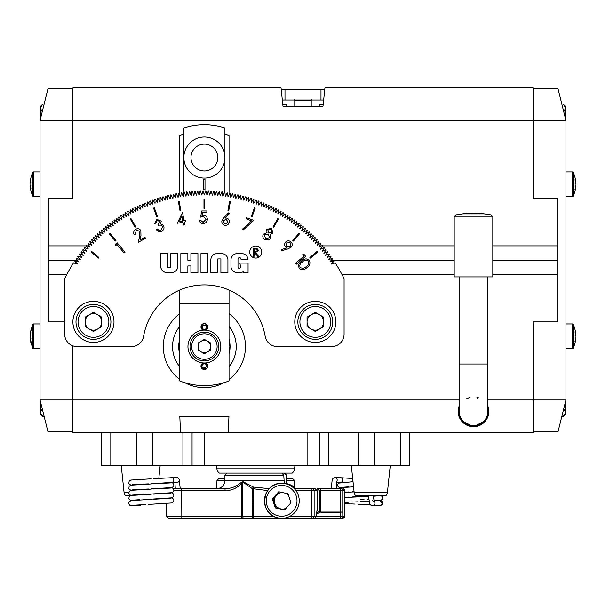 <?xml version="1.0" encoding="UTF-8"?>
<svg xmlns="http://www.w3.org/2000/svg" width="606" height="606" viewBox="0 0 606 606"><rect width="100%" height="100%" fill="white"/><g stroke="black" fill="none" stroke-linecap="round" stroke-linejoin="round"><path stroke-width="0.91" d="M180.512 432.835L179.823 416.398L228.954 416.398L228.265 432.835L72.909 432.835L72.909 345.844L72.909 399.968L459.128 399.968M487.891 405.732L488.921 411.262L485.838 420.511L473.513 426.669L461.189 420.511L458.106 411.262A15.408 15.408 0 0 0 473.513 426.669A15.408 15.408 0 0 0 488.754 409.005M487.891 413.701C486.679 417.875 485.308 420.511 483.785 421.625C485.285 420.549 486.656 417.913 487.891 413.701L488.095 411.262A14.589 14.589 0 0 1 473.513 425.851A14.589 14.589 0 0 1 459.128 408.823M487.891 408.823A14.589 14.589 0 0 1 488.095 411.262L487.891 408.823M492.822 274.647L557.74 274.647L557.74 321.9L533.091 321.9L533.091 432.835L374.659 432.835L400.695 432.835L400.695 465.703L409.83 465.703L409.83 432.835M101.672 432.835L101.672 465.703L328.573 465.703L328.573 432.835L358.707 432.835L228.265 432.835M492.822 245.892L557.74 245.892L557.74 198.639L557.74 321.9L533.091 321.9L533.091 399.968L487.891 399.968M458.106 411.262L459.128 405.732M557.74 260.269L492.822 260.269L557.74 260.269M454.205 260.269L331.262 260.269L454.205 260.269M77.523 260.269L48.26 260.269L77.523 260.269M454.205 274.647L342.057 274.647M66.728 274.647L48.26 274.647L48.26 321.9L64.691 321.9L48.26 321.9L48.26 198.639L48.26 245.892L86.12 245.892A155.31 155.31 0 0 1 86.461 245.483L89.9 247.165A151.614 151.614 0 0 1 90.036 247.013L87.893 243.839A155.31 155.31 0 0 1 88.249 243.445L91.65 245.18A151.614 151.614 0 0 1 91.786 245.029L89.703 241.824A155.31 155.31 0 0 1 90.067 241.43L93.438 243.226A151.614 151.614 0 0 1 93.574 243.082L91.551 239.84A155.31 155.31 0 0 1 91.915 239.453L95.263 241.309A151.614 151.614 0 0 1 95.4 241.165L93.43 237.885A155.31 155.31 0 0 1 93.801 237.507L97.111 239.415A151.614 151.614 0 0 1 97.255 239.279L95.347 235.961A155.31 155.31 0 0 1 95.725 235.59L98.998 237.56A151.614 151.614 0 0 1 99.142 237.423L97.293 234.075A155.31 155.31 0 0 1 97.672 233.711L100.914 235.742A151.614 151.614 0 0 1 101.066 235.605L99.27 232.227A155.31 155.31 0 0 1 99.657 231.863L102.868 233.946A151.614 151.614 0 0 1 103.02 233.818L101.278 230.409A155.31 155.31 0 0 1 101.679 230.053L104.846 232.196A151.614 151.614 0 0 1 104.997 232.06L103.323 228.629A155.31 155.31 0 0 1 103.724 228.28L106.861 230.477A151.614 151.614 0 0 1 107.012 230.348L105.399 226.879A155.31 155.31 0 0 1 105.808 226.546L108.898 228.788A151.614 151.614 0 0 1 109.057 228.667L107.497 225.174A155.31 155.31 0 0 1 107.913 224.841L110.966 227.144A151.614 151.614 0 0 1 111.125 227.015L109.633 223.5A155.31 155.31 0 0 1 110.057 223.175L113.064 225.53A151.614 151.614 0 0 1 113.231 225.409L111.792 221.864A155.31 155.31 0 0 1 112.224 221.546L115.193 223.955A151.614 151.614 0 0 1 115.36 223.834L113.989 220.266A155.31 155.31 0 0 1 114.42 219.955L117.344 222.417A151.614 151.614 0 0 1 117.511 222.304L116.2 218.705A155.31 155.31 0 0 1 116.64 218.41L119.526 220.917A151.614 151.614 0 0 1 119.693 220.804L118.45 217.19A155.31 155.31 0 0 1 118.89 216.895L121.73 219.455A151.614 151.614 0 0 1 121.897 219.342L120.715 215.706A155.31 155.31 0 0 1 121.17 215.425L123.965 218.031A151.614 151.614 0 0 1 124.132 217.925L123.018 214.266A155.31 155.31 0 0 1 123.465 213.994L126.222 216.645A151.614 151.614 0 0 1 126.389 216.547L125.336 212.865A155.31 155.31 0 0 1 125.79 212.6L128.495 215.304A151.614 151.614 0 0 1 128.669 215.206L127.684 211.509A155.31 155.31 0 0 1 128.146 211.244L130.798 214.001A151.614 151.614 0 0 1 130.972 213.903L130.048 210.191A155.31 155.31 0 0 1 130.517 209.934L133.123 212.736A151.614 151.614 0 0 1 133.305 212.638L132.441 208.911A155.31 155.31 0 0 1 132.911 208.669L135.471 211.509A151.614 151.614 0 0 1 135.646 211.418L134.858 207.676A155.31 155.31 0 0 1 135.327 207.441L137.835 210.327A151.614 151.614 0 0 1 138.016 210.244L137.289 206.487A155.31 155.31 0 0 1 137.767 206.26L140.228 209.191A151.614 151.614 0 0 1 140.41 209.1L139.744 205.336A155.31 155.31 0 0 1 140.228 205.116L142.63 208.085A151.614 151.614 0 0 1 142.819 208.01L142.221 204.23A155.31 155.31 0 0 1 142.705 204.017L145.061 207.032A151.614 151.614 0 0 1 145.243 206.957L144.713 203.169A155.31 155.31 0 0 1 145.198 202.965L147.5 206.017A151.614 151.614 0 0 1 147.69 205.942L147.22 202.146A155.31 155.31 0 0 1 147.712 201.95L149.962 205.048A151.614 151.614 0 0 1 150.152 204.972L149.75 201.169A155.31 155.31 0 0 1 150.25 200.987L152.439 204.116A151.614 151.614 0 0 1 152.629 204.048L152.295 200.238A155.31 155.31 0 0 1 152.795 200.063L154.939 203.23A151.614 151.614 0 0 1 155.128 203.169L154.856 199.351A155.31 155.31 0 0 1 155.363 199.185L157.446 202.389A151.614 151.614 0 0 1 157.636 202.328L157.431 198.51A155.31 155.31 0 0 1 157.939 198.351L159.969 201.593A151.614 151.614 0 0 1 160.158 201.533L160.022 197.715A155.31 155.31 0 0 1 160.537 197.564L162.506 200.844A151.614 151.614 0 0 1 162.696 200.783L162.628 196.965A155.31 155.31 0 0 1 163.143 196.821L165.052 200.131A151.614 151.614 0 0 1 165.249 200.078L165.249 196.253A155.31 155.31 0 0 1 165.764 196.124L167.612 199.465A151.614 151.614 0 0 1 167.809 199.419L167.877 195.594A155.31 155.31 0 0 1 168.392 195.473L170.188 198.851A151.614 151.614 0 0 1 170.384 198.806L170.513 194.98A155.31 155.31 0 0 1 171.036 194.867L172.771 198.276A151.614 151.614 0 0 1 172.968 198.23L173.164 194.412A155.31 155.31 0 0 1 173.687 194.306L175.361 197.745A151.614 151.614 0 0 1 175.558 197.707L175.823 193.89A155.31 155.31 0 0 1 176.346 193.791L177.967 197.261A151.614 151.614 0 0 1 178.164 197.223L178.497 193.42A155.31 155.31 0 0 1 179.02 193.329L180.573 196.821A151.614 151.614 0 0 1 180.77 196.791L181.171 192.988A155.31 155.31 0 0 1 181.694 192.913L183.194 196.427A151.614 151.614 0 0 1 183.391 196.405L183.853 192.61A155.31 155.31 0 0 1 184.383 192.534M455.863 214.941A91.786 91.786 0 0 1 491.163 214.941L455.863 214.941L454.205 216.956L454.205 276.912L492.822 276.912L492.822 216.956L454.205 216.956M282.767 104.065L286.562 104.74L282.835 104.74M323.165 104.74L319.438 104.74L319.438 106.194M179.74 366.706A31.845 31.845 0 0 1 179.74 326.399M229.045 326.399A31.845 31.845 0 0 1 229.045 366.706M229.045 379.424A41.087 41.087 0 0 0 229.045 313.681M179.74 313.681A41.087 41.087 0 0 0 163.302 346.556L163.771 352.715M210.108 387.242L210.555 387.173M179.459 352.715L178.709 346.556L179.459 340.39L178.709 346.556L179.459 352.715M229.045 339.36A25.679 25.679 0 0 1 230.068 346.556L229.318 340.39L230.068 346.556L229.318 352.715L230.068 346.556A25.679 25.679 0 0 1 229.045 353.745M245.475 346.556L245.013 340.39M179.74 353.745A25.679 25.679 0 0 1 179.74 339.36M163.696 340.86L163.771 340.39M163.302 346.556A41.087 41.087 0 0 0 179.74 379.424M184.906 382.727A41.087 41.087 0 0 0 223.879 382.727M249.717 252.051A6.03 6.03 0 0 0 255.747 258.08A6.03 6.03 0 0 0 261.777 252.051A6.03 6.03 0 0 0 255.747 246.021A6.03 6.03 0 0 0 249.717 252.051M241.029 259.201A1.53 1.53 0 0 1 241.029 259.307L248.021 259.307A6.325 6.325 0 0 0 241.726 253.611L237.294 253.611A6.325 6.325 0 0 0 230.962 259.944L230.962 266.269A6.325 6.325 0 0 0 237.294 272.594L239.825 272.594A6.325 6.325 0 0 0 243.642 271.435L243.642 272.594L248.074 272.594L248.074 263.102L239.908 263.102L240.605 267.034A1.318 1.318 0 0 1 237.991 267.284L237.991 258.929A1.53 1.53 0 0 1 241.029 259.201M170.794 267.284L167.756 267.284L167.756 253.611L160.734 253.611L160.734 266.269A6.325 6.325 0 0 0 167.059 272.594L171.49 272.594A6.325 6.325 0 0 0 177.816 266.269L177.816 253.611L170.794 253.611L170.794 267.284M217.872 258.929L220.902 258.929L220.902 272.594L227.932 272.594L227.932 259.944A6.325 6.325 0 0 0 221.599 253.611L217.175 253.611A6.325 6.325 0 0 0 210.843 259.944L210.843 272.594L217.872 272.594L217.872 258.929M180.853 253.611L180.853 272.594L187.875 272.594L187.875 265.951L190.913 265.951L190.913 272.594L197.935 272.594L197.935 253.611L190.913 253.611L190.913 260.254L187.875 260.254L187.875 253.611L180.853 253.611M200.972 253.611L200.972 272.594L207.805 272.594L207.805 253.611L200.972 253.611M309.878 257.497L310.408 258.126L317.65 252.051L317.12 251.422L309.878 257.497M292.812 240.537L293.448 241.059L299.515 233.825L298.887 233.295L292.812 240.537M273.064 226.788L273.776 227.197L278.495 219.016L277.783 218.607L273.064 226.788M251.225 216.683L251.99 216.963L255.224 208.085L254.452 207.805L251.225 216.683M227.962 210.524L228.765 210.668L230.409 201.359L229.598 201.222L227.962 210.524M98.369 258.126L98.899 257.497L91.657 251.422L91.135 252.051L98.369 258.126M115.337 241.059L115.966 240.537L109.891 233.295L109.262 233.825L115.337 241.059M135.009 227.197L135.721 226.788L130.994 218.607L130.282 219.016L135.009 227.197M156.787 216.963L157.56 216.683L154.325 207.805L153.553 208.085L156.787 216.963M180.012 210.668L180.823 210.524L179.179 201.222L178.369 201.359L180.012 210.668M203.98 199.048L203.98 208.502L204.798 208.502L204.798 199.048L203.98 199.048M303.954 256.194L302.72 254.709L304.114 254.505L305.666 256.353L296.243 264.261L295.455 263.322L303.954 256.194M271.541 228.401L272.973 232.992L270.14 234.378L270.541 238.332L268.481 240.044L264.996 239.575C262.89 238.279 262.315 236.507 263.269 234.249L267.011 232.568L266.769 229.363L271.541 228.401M221.864 220.985L223.849 217.721L228.462 212.918L229.341 213.736L225.22 218.084L226.485 218.084C228.583 218.69 229.515 220.084 229.28 222.273C228.674 224.515 227.205 225.53 224.864 225.311C222.667 224.712 221.667 223.273 221.864 220.985M160.045 221.561L157.272 220.486L155.75 223.114L154.575 223.538L156.863 219.364L161.241 221.129L160.62 224.015L162.332 224.5L163.825 226.273C164.408 228.682 163.559 230.394 161.272 231.401C159.105 232.053 157.439 231.386 156.28 229.409L157.409 229L158.84 230.31L160.878 230.28L162.726 226.773C161.749 225.144 160.325 224.72 158.461 225.5L158.075 224.447L160.045 221.561M116.973 244.513L115.496 245.756L115.284 244.362L117.14 242.809L125.041 252.225L124.109 253.013L116.973 244.513M86.12 245.892L88.309 249.021A151.614 151.614 0 0 0 88.181 249.172L84.719 247.559A155.31 155.31 0 0 0 84.378 247.968L86.628 251.066A151.614 151.614 0 0 0 86.499 251.217L83.007 249.664A155.31 155.31 0 0 0 82.681 250.081L84.976 253.134A151.614 151.614 0 0 0 84.855 253.293L81.333 251.793A155.31 155.31 0 0 0 81.015 252.217L83.37 255.232A151.614 151.614 0 0 0 83.249 255.391L79.704 253.959A155.31 155.31 0 0 0 79.386 254.384L81.795 257.353A151.614 151.614 0 0 0 81.674 257.52L78.106 256.149A155.31 155.31 0 0 0 77.795 256.58L80.257 259.512A151.614 151.614 0 0 0 80.136 259.671L76.545 258.368A155.31 155.31 0 0 0 76.242 258.8L78.757 261.686A151.614 151.614 0 0 0 78.644 261.853L75.023 260.61A155.31 155.31 0 0 0 74.735 261.05L77.295 263.898A151.614 151.614 0 0 0 77.182 264.065L73.546 262.883A155.31 155.31 0 0 0 64.691 278.684L64.691 334.224A12.325 12.325 0 0 0 77.023 346.556L131.464 346.556A12.325 12.325 0 0 0 143.622 336.277A61.63 61.63 0 0 1 265.163 336.277A12.325 12.325 0 0 0 277.313 346.556L331.762 346.556A12.325 12.325 0 0 0 344.087 334.224L344.087 278.684A155.31 155.31 0 0 0 335.232 262.883L331.596 264.065A151.614 151.614 0 0 0 331.49 263.898L334.05 261.05A155.31 155.31 0 0 0 333.755 260.61L330.141 261.853A151.614 151.614 0 0 0 330.028 261.686L332.535 258.8A155.31 155.31 0 0 0 332.232 258.368L328.641 259.671A151.614 151.614 0 0 0 328.528 259.512L330.982 256.58A155.31 155.31 0 0 0 330.679 256.149L327.104 257.52A151.614 151.614 0 0 0 326.99 257.353L329.399 254.384A155.31 155.31 0 0 0 329.081 253.959L325.536 255.391A151.614 151.614 0 0 0 325.414 255.232L327.77 252.217A155.31 155.31 0 0 0 327.445 251.793L323.922 253.293A151.614 151.614 0 0 0 323.801 253.134L326.104 250.081A155.31 155.31 0 0 0 325.77 249.664L322.278 251.217A151.614 151.614 0 0 0 322.15 251.066L324.399 247.968A155.31 155.31 0 0 0 324.066 247.559L320.597 249.172A151.614 151.614 0 0 0 320.468 249.021L322.665 245.892A155.31 155.31 0 0 0 322.316 245.483L318.877 247.165A151.614 151.614 0 0 0 318.748 247.013L320.885 243.839A155.31 155.31 0 0 0 320.536 243.445L317.127 245.18A151.614 151.614 0 0 0 316.991 245.029L319.074 241.824A155.31 155.31 0 0 0 318.718 241.43L315.34 243.226A151.614 151.614 0 0 0 315.203 243.082L317.233 239.84A155.31 155.31 0 0 0 316.862 239.453L313.522 241.309A151.614 151.614 0 0 0 313.378 241.165L315.355 237.885A155.31 155.31 0 0 0 314.976 237.507L311.666 239.415A151.614 151.614 0 0 0 311.522 239.279L313.438 235.961A155.31 155.31 0 0 0 313.06 235.59L309.78 237.56A151.614 151.614 0 0 0 309.636 237.423L311.492 234.075A155.31 155.31 0 0 0 311.105 233.711L307.863 235.742A151.614 151.614 0 0 0 307.719 235.605L309.514 232.227A155.31 155.31 0 0 0 309.121 231.863L305.916 233.946A151.614 151.614 0 0 0 305.765 233.818L307.5 230.409A155.31 155.31 0 0 0 307.106 230.053L303.932 232.196A151.614 151.614 0 0 0 303.78 232.06L305.454 228.629A155.31 155.31 0 0 0 305.053 228.28L301.924 230.477A151.614 151.614 0 0 0 301.765 230.348L303.386 226.879A155.31 155.31 0 0 0 302.977 226.546L299.879 228.788A151.614 151.614 0 0 0 299.728 228.667L301.28 225.174A155.31 155.31 0 0 0 300.864 224.841L297.811 227.144A151.614 151.614 0 0 0 297.652 227.015L299.144 223.5A155.31 155.31 0 0 0 298.728 223.175L295.713 225.53A151.614 151.614 0 0 0 295.554 225.409L296.985 221.864A155.31 155.31 0 0 0 296.561 221.546L293.584 223.955A151.614 151.614 0 0 0 293.425 223.834L294.796 220.266A155.31 155.31 0 0 0 294.365 219.955L291.433 222.417A151.614 151.614 0 0 0 291.266 222.304L292.577 218.705A155.31 155.31 0 0 0 292.137 218.41L289.251 220.917A151.614 151.614 0 0 0 289.085 220.804L290.335 217.19A155.31 155.31 0 0 0 289.888 216.895L287.047 219.455A151.614 151.614 0 0 0 286.88 219.342L288.062 215.706A155.31 155.31 0 0 0 287.615 215.425L284.82 218.031A151.614 151.614 0 0 0 284.646 217.925L285.767 214.266A155.31 155.31 0 0 0 285.312 213.994L282.563 216.645A151.614 151.614 0 0 0 282.388 216.547L283.441 212.865A155.31 155.31 0 0 0 282.987 212.6L280.283 215.304A151.614 151.614 0 0 0 280.108 215.206L281.101 211.509A155.31 155.31 0 0 0 280.639 211.244L277.98 214.001A151.614 151.614 0 0 0 277.806 213.903L278.73 210.191A155.31 155.31 0 0 0 278.268 209.934L275.654 212.736A151.614 151.614 0 0 0 275.48 212.638L276.344 208.911A155.31 155.31 0 0 0 275.866 208.669L273.314 211.509A151.614 151.614 0 0 0 273.132 211.418L273.927 207.676A155.31 155.31 0 0 0 273.45 207.441L270.943 210.327A151.614 151.614 0 0 0 270.761 210.244L271.496 206.487A155.31 155.31 0 0 0 271.011 206.26L268.556 209.191A151.614 151.614 0 0 0 268.375 209.1L269.041 205.336A155.31 155.31 0 0 0 268.556 205.116L266.148 208.085A151.614 151.614 0 0 0 265.966 208.01L266.564 204.23A155.31 155.31 0 0 0 266.079 204.017L263.724 207.032A151.614 151.614 0 0 0 263.534 206.957L264.072 203.169A155.31 155.31 0 0 0 263.58 202.965L261.277 206.017A151.614 151.614 0 0 0 261.095 205.942L261.557 202.146A155.31 155.31 0 0 0 261.065 201.95L258.815 205.048A151.614 151.614 0 0 0 258.633 204.972L259.027 201.169A155.31 155.31 0 0 0 258.535 200.987L256.338 204.116A151.614 151.614 0 0 0 256.149 204.048L256.482 200.238A155.31 155.31 0 0 0 255.982 200.063L253.846 203.23A151.614 151.614 0 0 0 253.656 203.169L253.922 199.351A155.31 155.31 0 0 0 253.422 199.185L251.338 202.389A151.614 151.614 0 0 0 251.149 202.328L251.346 198.51A155.31 155.31 0 0 0 250.839 198.351L248.816 201.593A151.614 151.614 0 0 0 248.619 201.533L248.755 197.715A155.31 155.31 0 0 0 248.248 197.564L246.278 200.844A151.614 151.614 0 0 0 246.081 200.783L246.15 196.965A155.31 155.31 0 0 0 245.642 196.821L243.726 200.131A151.614 151.614 0 0 0 243.536 200.078L243.536 196.253A155.31 155.31 0 0 0 243.021 196.124L241.165 199.465A151.614 151.614 0 0 0 240.968 199.419L240.908 195.594A155.31 155.31 0 0 0 240.385 195.473L238.59 198.851A151.614 151.614 0 0 0 238.4 198.806L238.264 194.98A155.31 155.31 0 0 0 237.749 194.867L236.007 198.276A151.614 151.614 0 0 0 235.817 198.23L235.613 194.412A155.31 155.31 0 0 0 235.098 194.306L233.416 197.745A151.614 151.614 0 0 0 233.219 197.707L232.954 193.89A155.31 155.31 0 0 0 232.431 193.791L230.818 197.261A151.614 151.614 0 0 0 230.621 197.223L230.288 193.42A155.31 155.31 0 0 0 229.765 193.329L228.204 196.821A151.614 151.614 0 0 0 228.007 196.791L227.606 192.988A155.31 155.31 0 0 0 227.083 192.913L225.591 196.427A151.614 151.614 0 0 0 225.394 196.405L224.924 192.61A155.31 155.31 0 0 0 224.402 192.534M221.705 192.208A155.31 155.31 0 0 1 222.235 192.269L222.766 196.056A151.614 151.614 0 0 1 222.97 196.079L223.205 195.496A152.227 152.227 0 0 0 222.682 195.427L222.175 191.852A155.719 155.719 0 0 0 221.857 191.814L220.342 195.783A151.614 151.614 0 0 0 220.137 195.761L219.539 191.981A155.31 155.31 0 0 0 219.016 191.935M216.312 191.701A155.31 155.31 0 0 1 216.842 191.746L217.501 195.511A151.614 151.614 0 0 1 217.705 195.526L217.925 194.927A152.227 152.227 0 0 0 217.395 194.882L216.766 191.329A155.719 155.719 0 0 0 216.448 191.299L215.069 195.314A151.614 151.614 0 0 0 214.865 195.306L214.138 191.549A155.31 155.31 0 0 0 213.607 191.519M210.903 191.382A155.31 155.31 0 0 1 211.433 191.405L212.229 195.14A151.614 151.614 0 0 1 212.426 195.155L212.623 194.549A152.227 152.227 0 0 0 212.092 194.518L211.342 190.988A155.719 155.719 0 0 0 211.024 190.973L209.782 195.034A151.614 151.614 0 0 0 209.585 195.026L208.722 191.307A155.31 155.31 0 0 0 208.191 191.291M205.479 191.246A155.31 155.31 0 0 1 206.01 191.254L206.934 194.965A151.614 151.614 0 0 1 207.138 194.965L207.313 194.352A152.227 152.227 0 0 0 206.782 194.344L205.911 190.837A155.719 155.719 0 0 0 205.593 190.837L204.487 194.943A151.614 151.614 0 0 0 204.29 194.943L203.192 190.837A155.719 155.719 0 0 0 202.874 190.837L201.995 194.344A152.227 152.227 0 0 0 201.472 194.352L201.646 194.965A151.614 151.614 0 0 1 201.843 194.965L202.768 191.254A155.31 155.31 0 0 1 203.298 191.246M200.594 191.291A155.31 155.31 0 0 0 200.063 191.307L199.2 195.026A151.614 151.614 0 0 0 199.003 195.034L197.761 190.973A155.719 155.719 0 0 0 197.442 190.988L196.685 194.518A152.227 152.227 0 0 0 196.162 194.549L196.359 195.155A151.614 151.614 0 0 1 196.556 195.14L197.351 191.405A155.31 155.31 0 0 1 197.882 191.382M195.177 191.519A155.31 155.31 0 0 0 194.647 191.549L193.912 195.306A151.614 151.614 0 0 0 193.715 195.314L192.329 191.299A155.719 155.719 0 0 0 192.011 191.329L191.39 194.882A152.227 152.227 0 0 0 190.86 194.927L191.079 195.526A151.614 151.614 0 0 1 191.276 195.511L191.943 191.746A155.31 155.31 0 0 1 192.466 191.701M189.769 191.935A155.31 155.31 0 0 0 189.239 191.981L188.64 195.761A151.614 151.614 0 0 0 188.443 195.783L186.921 191.814A155.719 155.719 0 0 0 186.603 191.852L186.103 195.427A152.227 152.227 0 0 0 185.572 195.496L185.815 196.079A151.614 151.614 0 0 1 186.012 196.056L186.542 192.269A155.31 155.31 0 0 1 187.072 192.208M200.548 217.13L201.813 210.964L206.873 210.964L206.873 212.229L202.677 212.229L202.01 215.471L203.465 215.228C205.911 215.448 207.207 216.796 207.343 219.266C207.154 221.955 205.714 223.402 203.048 223.606C200.897 223.432 199.647 222.273 199.283 220.13L200.389 220.13L203.108 222.341L206.237 219.213L203.268 216.493L200.548 217.13M139.834 231.189L136.252 230.325L135.274 234.355L134.252 234.946C133.168 232.636 133.653 230.75 135.721 229.28C137.797 228.257 139.516 228.689 140.857 230.575L140.956 235.651L139.956 240.052L144.887 237.204L145.478 238.234L138.229 242.423L139.766 235.658L139.834 231.189M183.02 222.273L177.263 223.288L182.535 212.524L184.019 220.91L185.474 220.652L185.678 221.804L184.216 222.061L184.716 224.856L183.512 225.068L183.02 222.273M251.573 220.796L246.081 218.796L246.475 217.713L253.747 220.364L243.332 229.886L242.567 229.053L251.573 220.796M291.35 247.066L287.971 248.93L281.54 250.786L281.192 249.642L286.964 247.915L285.865 247.278C284.35 245.695 284.237 244.013 285.532 242.218C287.191 240.574 288.986 240.43 290.91 241.786C292.531 243.423 292.675 245.18 291.35 247.066M307.03 267.557C304.538 270.041 301.977 270.337 299.349 268.435C297.97 265.534 298.735 263.095 301.636 261.125C304.083 258.603 306.613 258.27 309.242 260.133C310.651 263.057 309.916 265.526 307.03 267.557M179.27 221.743L182.815 221.122L181.929 216.107L179.27 221.743M228.091 222.069L226.015 219.084L223.038 221.175L225.121 224.152L228.091 222.069M271.927 232.325L270.89 229.416L267.844 230L268.837 233.052L271.927 232.325M269.465 237.741L268.291 234.03L264.322 234.908L265.595 238.567L269.465 237.741M286.456 242.998L286.774 246.634L290.418 246.324L290.1 242.673L286.456 242.998M308.371 260.913C306.242 259.618 304.242 259.989 302.364 262.027C300.023 263.519 299.311 265.428 300.228 267.754L303.553 268.367L306.272 266.685C308.552 265.155 309.257 263.231 308.371 260.913M253.323 256.368L253.323 248.149L256.83 248.263L258.489 250.346L255.573 252.573L258.595 256.368L257.679 256.368L254.664 252.573L254.065 252.573L254.065 256.368L253.323 256.368M254.065 248.99L254.065 251.732L255.565 251.74L257.755 250.346L255.603 248.99L254.065 248.99M93.453 301.356A20.543 20.543 0 0 1 113.996 321.9A20.543 20.543 0 0 1 93.453 342.443A20.543 20.543 0 0 1 72.909 321.9A20.543 20.543 0 0 1 93.453 301.356M315.325 301.356A20.543 20.543 0 0 1 335.868 321.9A20.543 20.543 0 0 1 315.325 342.443A20.543 20.543 0 0 1 294.781 321.9A20.543 20.543 0 0 1 315.325 301.356M565.959 399.968L533.091 399.968L533.091 431.805L558.02 431.805L565.959 399.968L565.959 120.571L558.02 88.726L533.091 88.726L533.091 120.571L533.091 87.703L324.967 87.703L323.013 106.194L311.219 106.194L311.219 100.369L294.781 100.369L294.539 99.785M323.013 106.194L282.987 106.194L281.032 87.703L72.909 87.703L72.909 120.571L72.909 88.726L47.98 88.726L40.041 120.571L533.091 120.571L533.091 198.639L557.74 198.639L533.091 198.639L533.091 120.571L565.959 120.571M72.909 198.639L72.909 120.571L72.909 198.639L48.26 198.639L72.909 198.639M454.205 245.892L322.665 245.892M321.491 245.892L319.506 245.892M89.279 245.892L87.294 245.892M282.987 106.194L294.781 106.194L294.781 100.369M281.252 89.756L324.748 89.756M282.335 100.028L285.002 100.028L285.002 89.756M285.002 100.028L320.998 100.028L320.998 89.756M320.998 100.028L323.665 100.028M288.448 495.102A8.257 8.226 -90 0 0 285.88 493.292M290.304 503.533A8.257 8.226 -90 0 0 290.683 501.98M272.359 498.852L275.298 507.926L284.593 509.904L290.948 502.813L288.017 493.746L278.722 491.769L272.359 498.852L273.238 498.852L276.177 507.926L280.82 508.911A8.257 8.226 -90 0 0 286.024 508.313M305.401 488.716L295.933 488.716A17.46 17.4 -90 0 0 283.403 483.376L281.835 483.376A17.46 17.4 90 0 1 299.137 502.662A17.46 17.4 90 0 1 281.835 518.297L168.733 518.297M273.238 498.852L279.449 491.92M282.525 492.58A8.257 8.226 -90 0 0 280.82 508.911L284.737 509.744M276.177 507.926L275.298 507.926M328.573 465.703L400.695 465.703M358.707 465.703L358.707 432.835L374.659 432.835L374.659 465.703M136.835 465.703L136.835 432.835L110.807 432.835L110.807 465.703M192.064 465.703L192.064 432.835L182.929 432.835L182.929 465.703M319.438 465.703L319.438 432.835M30.414 339.027L32.338 347.526L32.353 324.99L32.353 347.571L33.36 348.609L40.041 348.609M30.33 338.36L30.353 338.974M30.648 338.004L30.853 342.557L30.406 338.974M30.353 333.588L30.989 329.823L30.3 334.201L30.815 334.201L30.3 334.201L30.853 332.459L30.808 333.883A29.77 27.429 0 0 0 30.853 335.3L30.3 336.489L30.989 338.905L30.3 338.004M30.3 333.588L32.338 325.036M30.815 334.482L30.33 334.201M30.308 334.482L30.823 334.557M30.429 336.072L30.648 334.557M30.815 190.428L32.338 195.503L32.353 172.968L32.353 195.549L33.36 196.586L40.041 196.586M30.429 186.709L30.3 185.618M30.3 186.709L30.853 190.489L30.459 186.587M30.815 184.254L30.808 184.557A29.77 29.739 180 0 0 30.823 185.353L30.3 185.383L30.989 188.943L30.3 186.587M30.83 182.921L30.308 182.921L30.853 182.421L30.808 183.959A29.77 29.739 -0 0 0 30.853 185.497L30.308 185.353M30.308 182.921L30.429 181.808M30.3 181.808L30.853 178.028M30.823 183.133L30.323 182.921M30.823 183.163L30.3 183.133M573.647 172.968L573.662 185.239L573.382 172.407L572.64 171.93L565.959 171.93M573.662 195.503L573.647 185.239L573.662 195.503L575.185 190.443M575.602 186.61L575.011 189.602L575.7 185.701L575.177 185.686M575.147 190.534L575.579 186.754M575.185 185.284L575.655 185.686M575.185 185.254L575.7 185.284M575.147 185.254L575.692 185.254M575.185 183.262L575.192 183.724A29.77 29.664 0 0 1 575.185 184.254M575.692 182.83L575.609 181.982M575.526 181.982L575.147 177.982L575.692 181.694M575.692 185.686L575.147 186.33A29.77 29.664 180 0 0 575.192 184.792L575.147 183.262L575.7 183.232L575.011 179.777L575.7 181.982M573.647 324.99L573.662 337.262L573.382 324.43L572.64 323.952L565.959 323.952M573.662 347.526L573.647 337.262L573.662 347.526L575.185 342.466M575.602 338.633L575.011 341.625L575.7 337.724L575.177 337.709M575.147 342.557L575.579 338.777M575.185 337.307L575.655 337.709M575.185 337.277L575.7 337.307M575.147 337.277L575.692 337.277M575.185 335.285L575.192 335.747A29.77 29.664 0 0 1 575.185 336.277M575.692 334.853L575.609 334.004M575.526 334.004L575.147 330.005L575.692 333.717M575.692 337.709L575.147 338.353A29.77 29.664 180 0 0 575.192 336.815L575.147 335.285L575.692 335.285L575.011 331.8L575.7 334.004M42.284 111.587L40.86 109.231L40.86 107.012L42.92 103.967L44.185 103.967M40.86 117.276L40.86 109.231M40.86 107.012L40.86 106.02L42.92 103.967L40.86 106.02M40.86 414.519L42.92 416.572L40.86 413.527L40.86 414.519L42.92 416.572L44.185 416.572M40.86 413.527L40.86 411.307L42.284 408.952M40.86 411.307L40.86 403.263M563.716 408.952L565.14 411.307L565.14 413.527L563.08 416.572L561.815 416.572M565.14 403.263L565.14 411.307M565.14 413.527L565.14 414.519L563.08 416.572L565.14 414.519M563.08 103.967L565.14 107.012L565.14 106.02L563.08 103.967L561.815 103.967M565.14 107.012L565.14 109.231L563.716 111.587M565.14 109.231L565.14 117.276M374.084 501.389A2.462 2.432 -90 0 1 372.478 505.715L380.621 505.646M380.068 505.715L382.5 503.253L379.977 500.783M336.731 481.52A2.462 2.454 -90 0 0 334.739 477.619L340.148 477.619A2.462 2.454 90 0 1 340.936 482.421M132.828 505.268L130.775 505.624M151.311 483.755L172.202 482.399A2.462 2.454 -90 0 0 171.354 477.619A2.462 2.454 -90 0 0 170.581 477.748M173.354 488.716L184.33 488.716M174.907 518.297L180.649 518.297M330.853 518.297L336.58 518.297M276.268 518.297L186.375 518.297M186.375 488.716L206.078 488.716M316.014 516.721A2.053 1.439 -171.1 0 0 316.052 516.562A2.053 1.439 -171.1 0 0 316.067 516.388A2.053 1.439 -171.1 0 0 316.052 516.244L317.165 510.078L317.165 490.769L314.135 490.769L314.135 516.244L316.052 516.244A2.053 2.03 90 0 1 314.022 518.297L305.401 518.297M286.82 483.755L286.168 480.497L286.168 475.157L284.184 473.104M267.731 490.602L253.232 488.747L253.467 487.095A2.053 1.076 114.2 0 0 252.399 488.747L242.726 481.975L241.749 483.171C237.272 488.095 231.666 490.625 224.94 490.769L181.664 490.769L181.838 488.716L225.114 488.716C231.136 488.595 236.423 486.573 240.983 482.641L243.036 481.679L253.467 487.095L269.155 488.648M281.798 473.104L283.782 475.157L284.29 483.399M294.357 488.716L315.181 488.716L317.165 490.769M344.875 516.244L344.875 490.769L319.476 490.769L319.476 510.078L320.18 510.078L320.771 512.047L342.776 512.047L342.814 516.244L344.875 516.244L342.822 518.297L281.835 518.297A17.46 17.4 90 0 1 264.527 499.011A17.46 17.4 90 0 1 281.835 483.376C261.633 482.255 258.224 514.797 278.215 517.918L281.835 518.297M318.521 518.297L329.664 518.297M243.407 518.297L268.67 518.297M319.476 490.769L317.052 488.716L340.292 488.716M327.142 488.716L321.369 488.716A2.053 0.598 -90 0 0 320.771 490.769L320.771 512.047A2.053 0.598 -90 0 0 320.771 512.221L320.286 511.873L316.893 514.009A2.053 0.598 90 0 0 316.726 512.752L316.643 512.752M224.94 490.769L225.114 488.716L206.101 488.716M340.133 490.769A2.053 0.598 -90 0 1 340.731 488.716A2.053 2.045 -90 0 1 342.776 490.769L342.776 512.047L340.14 512.221A2.053 0.598 -90 0 1 340.133 512.047L340.133 490.769M240.983 482.641L241.749 483.171L241.749 516.244L273.639 516.244M243.036 481.679A2.053 0.75 144.4 0 0 242.726 481.975L242.726 516.244A2.053 1.151 -90 0 0 243.87 518.297M296.046 490.769L311.795 490.769L312.105 488.716A2.053 2.03 -90 0 1 314.135 490.769L311.795 490.769L311.795 516.244L314.135 516.244A2.053 2.03 -90 0 1 312.105 518.297L311.795 516.244L290.016 516.244M316.074 516.426L342.814 516.244A2.053 2.045 90 0 1 340.761 518.297A2.053 0.598 90 0 1 340.171 516.426L340.14 512.221L320.771 512.221M320.18 510.078L320.286 511.873A2.053 0.439 26.6 0 0 319.218 511.358L316.726 512.752M316.84 511.199L317.165 510.078M253.55 518.297L253.232 488.747L252.399 488.747L252.399 516.244A2.053 1.151 -90 0 0 253.55 518.297M320.301 511.388L319.218 511.358M319.476 510.078L319.354 511.07M487.891 276.912L487.891 411.262A14.377 14.377 0 0 1 473.513 425.647A14.377 14.377 0 0 1 459.128 411.262L459.128 276.912M476.922 397.294L478.407 397.741L477.278 398.937M470.097 397.294L466.105 398.937L470.097 397.294M487.891 411.262A14.377 14.377 0 0 1 473.513 425.647A14.377 14.377 0 0 0 487.891 411.262M205.457 330.149A3.386 3.386 0 0 0 204.389 323.543A3.386 3.386 0 0 0 203.328 330.149M203.328 362.956A3.386 3.386 0 0 0 204.389 369.562A3.386 3.386 0 0 0 205.457 362.956M204.389 385.583A67.796 67.796 0 0 1 179.74 380.947L179.74 303.409L229.045 303.409L229.045 380.947A67.796 67.796 0 0 1 204.389 385.583M179.74 290.069L179.74 303.409M229.045 290.069L229.045 303.409M179.74 194.943L179.74 135.486A67.796 67.796 0 0 1 183.845 134.032M224.932 134.032A67.796 67.796 0 0 1 229.045 135.486L229.045 194.943M206.138 324.399A3.083 3.083 0 0 1 206.926 328.679A3.083 3.083 0 0 1 202.639 329.475A2.757 2.757 0 0 1 202.427 325.581L201.851 325.187A3.083 3.083 0 0 1 206.138 324.399M205.745 324.967A2.386 2.386 0 0 1 206.351 328.285A2.386 2.386 0 0 1 203.04 328.899A2.06 2.06 0 0 1 203.002 325.975A1.682 1.682 0 0 1 205.343 325.543L205.745 324.967M207.29 365.123A3.083 3.083 0 0 0 203.343 363.274A3.083 3.083 0 0 0 201.495 367.221A2.757 2.757 0 0 0 205.199 368.41L205.442 369.069A3.083 3.083 0 0 0 207.29 365.123M202.146 366.978A2.06 2.06 0 0 0 204.964 367.759A1.682 1.682 0 0 0 205.972 365.6L206.631 365.365A2.386 2.386 0 0 0 203.578 363.933A2.386 2.386 0 0 0 202.146 366.978M207.661 362.661A16.438 16.438 0 0 0 220.493 343.284A16.438 16.438 0 0 0 201.116 330.444A16.438 16.438 0 0 0 188.284 349.821A16.438 16.438 0 0 0 207.661 362.661M198.185 346.556A6.204 6.204 0 0 0 207.494 351.927A6.204 6.204 0 0 0 207.494 341.178A6.204 6.204 0 0 0 198.185 346.556M211.577 334.095A14.377 14.377 0 0 1 216.842 353.745A14.377 14.377 0 0 1 197.2 359.01A14.377 14.377 0 0 1 191.935 339.36A14.377 14.377 0 0 1 211.577 334.095A14.377 14.377 0 0 0 191.935 339.36A14.377 14.377 0 0 0 197.2 359.01M210.593 350.132L204.389 353.715L198.185 350.132L198.185 342.973L204.389 339.39L210.593 342.973L210.593 350.132M205.01 189.807L205.01 179.535L203.775 179.535L203.775 189.807L205.01 189.807M223.205 195.496L224.932 191.216L224.932 127.972A65.743 65.743 0 0 0 183.845 127.972L183.845 191.216L185.572 195.496M188.216 195.185A152.227 152.227 0 0 1 188.739 195.132L189.307 191.564A155.719 155.719 0 0 1 189.625 191.534L190.86 194.927M193.511 194.715A152.227 152.227 0 0 1 194.034 194.677L194.723 191.132A155.719 155.719 0 0 1 195.041 191.117L196.162 194.549M198.813 194.428A152.227 152.227 0 0 1 199.344 194.412L200.154 190.89A155.719 155.719 0 0 1 200.472 190.882L201.472 194.352M204.124 194.329A152.227 152.227 0 0 1 204.654 194.329M209.971 194.428A152.227 152.227 0 0 0 209.441 194.412L208.623 190.89A155.719 155.719 0 0 0 208.305 190.882L207.313 194.352M215.274 194.715A152.227 152.227 0 0 0 214.744 194.677L214.054 191.132A155.719 155.719 0 0 0 213.736 191.117L212.623 194.549M220.569 195.185A152.227 152.227 0 0 0 220.039 195.132L219.47 191.564A155.719 155.719 0 0 0 219.16 191.534L217.925 194.927M217.819 157.552A13.43 13.43 0 0 0 204.389 144.122A13.43 13.43 0 0 0 190.966 157.552A13.43 13.43 0 0 0 204.389 170.983A13.43 13.43 0 0 0 217.819 157.552M183.845 157.552A20.543 20.543 0 0 1 204.389 137.009A20.543 20.543 0 0 1 224.932 157.552A20.543 20.543 0 0 1 204.389 178.096A20.543 20.543 0 0 1 183.845 157.552M40.041 399.968L72.909 399.968L72.909 431.805L47.98 431.805L40.041 399.968L40.041 120.571M319.453 329.05A8.257 8.257 0 0 0 319.453 314.749A8.257 8.257 0 0 0 307.068 321.9A8.257 8.257 0 0 0 319.453 329.05M297.864 321.9A17.46 17.46 0 0 1 315.325 304.439A17.46 17.46 0 0 1 332.785 321.9A17.46 17.46 0 0 1 315.325 339.36A17.46 17.46 0 0 1 297.864 321.9A17.46 17.46 0 0 0 315.325 339.36A17.46 17.46 0 0 0 332.785 321.9M315.325 312.363L323.581 317.135L323.581 326.672L315.325 331.437L307.068 326.672L307.068 317.135L315.325 312.363M97.581 329.05A8.257 8.257 0 0 0 97.581 314.749A8.257 8.257 0 0 0 85.196 321.9A8.257 8.257 0 0 0 97.581 329.05M75.992 321.9A17.46 17.46 0 0 1 93.453 304.439A17.46 17.46 0 0 1 110.913 321.9A17.46 17.46 0 0 1 93.453 339.36A17.46 17.46 0 0 1 75.992 321.9A17.46 17.46 0 0 0 93.453 339.36A17.46 17.46 0 0 0 110.913 321.9M93.453 312.363L101.71 317.135L101.71 326.672L93.453 331.437L85.196 326.672L85.196 317.135L93.453 312.363M130.192 495.7L125.586 495.7A6.166 6.166 0 0 1 124.048 492.239L121.261 465.703M216.91 468.817L294.592 468.817A6.166 6.166 0 0 1 292.16 473.104L219.342 473.104A6.166 6.166 0 0 1 216.91 468.817L216.584 465.703M354.139 492.239L387.446 492.239A6.166 6.166 0 0 1 385.916 495.7L355.677 495.7A6.166 6.166 0 0 1 354.139 492.239L351.351 465.703M158.802 478.513L160.151 465.703M294.592 468.817L294.917 465.703M387.446 492.239L390.241 465.703M286.562 478.445L292.471 478.445L294.524 480.391L286.562 480.391M224.932 478.445L219.031 478.445L224.932 478.445M284.843 485.762A15.408 15.355 -90 0 0 266.64 497.632A15.408 15.355 -90 0 0 278.465 515.911A15.408 15.355 -90 0 0 296.675 504.033A15.408 15.355 -90 0 0 284.843 485.762M204.389 465.703L204.389 432.835M307.106 465.703L307.106 432.835M152.788 465.703L152.788 432.835M32.353 324.99L33.36 323.952L33.36 348.609M32.618 324.43L32.618 348.132M32.353 172.968L33.36 171.93L33.36 196.586M32.618 172.407L32.618 196.109M573.647 195.549L572.64 196.586L572.64 171.93M573.382 196.109L573.382 172.407M573.647 347.571L572.64 348.609L572.64 323.952M573.382 348.132L573.382 324.43M140.956 504.745A2.462 2.432 90 0 1 139.024 505.715L141.145 504.737M180.232 488.716L179.27 479.407L178.664 478.452L176.763 477.619A2.462 2.454 90 0 1 179.217 480.088A2.462 2.454 90 0 1 176.763 482.55L171.672 482.55M286.168 480.497L286.562 480.497L286.562 475.157L286.168 475.157M224.932 480.391L216.978 480.391L216.728 488.716C221.705 488.231 224.447 485.489 224.932 480.497L283.782 480.497M283.782 475.157L224.932 475.157L226.985 473.104M166.627 503.601L166.627 516.244L241.749 516.244L241.923 518.297M173.861 490.769L181.664 490.769L181.838 518.297M342.769 488.716A2.053 2.045 -90 0 1 344.814 490.769L344.814 516.244A2.053 2.045 90 0 1 342.769 518.297M316.893 514.009L316.453 514.009M487.891 364.017L459.128 364.017M198.018 357.585A12.734 12.734 0 0 0 215.418 352.919A12.734 12.734 0 0 0 210.759 335.519A12.734 12.734 0 0 0 193.359 340.186A12.734 12.734 0 0 0 198.018 357.585M330.732 321.9A15.408 15.408 0 0 0 315.325 306.492A15.408 15.408 0 0 0 299.917 321.9A15.408 15.408 0 0 0 315.325 337.307A15.408 15.408 0 0 0 330.732 321.9M108.86 321.9A15.408 15.408 0 0 0 93.453 306.492A15.408 15.408 0 0 0 78.045 321.9A15.408 15.408 0 0 0 93.453 337.307A15.408 15.408 0 0 0 108.86 321.9M124.048 492.239L128.79 492.239M491.163 214.941L492.822 216.956M286.562 104.74L286.562 106.194M323.233 104.065L319.438 104.74M311.219 100.369L311.461 99.785M33.36 323.952L40.041 323.952M33.36 171.93L40.041 171.93M32.338 173.013L30.815 178.088M572.64 196.586L565.959 196.586M573.662 173.013L575.185 178.073M572.64 348.609L565.959 348.609M573.662 325.036L575.185 330.096M372.478 505.715L370.857 505.184L369.668 503.639L368.403 495.7M331.27 488.716L332.232 479.407L332.838 478.452L334.739 477.619M353.033 481.702L338.618 483.126L337.663 484.535L337.709 485.906L338.292 486.891L339.951 487.716M353.571 486.815L339.678 487.777L338.14 488.716M378.144 495.7L373.357 496.026M368.425 496.253L360.184 496.594M354.109 491.928L344.875 492.36M381.31 495.7L382.704 497.375L382.666 498.746L381.083 500.374L378.689 500.783M369.001 501.367L360.184 501.73M360.184 496.799L344.875 497.496M344.875 503.601L350.147 503.881M350.988 503.919L355.078 504.086M358.313 504.222L370.357 504.737M360.184 499.367L364.024 499.533M366.925 499.655L368.743 499.738M373.758 499.965L381.757 501.101L382.704 502.51L382.666 503.881L380.727 505.624M336.565 482.55L340.08 482.55M336.201 488.716L336.792 481.278M352.7 478.513L340.92 477.748M340.928 487.406L348.776 486.823M352.525 486.656L353.548 486.61M344.875 492.163L348.776 491.958M352.525 491.792L354.086 491.724M344.875 497.299L348.776 497.094M352.525 496.928L357.411 496.715M362.388 496.708L368.44 496.458M373.364 496.223L379.326 495.769M344.875 502.435L348.776 502.23M352.525 502.063L357.411 501.851M372.478 500.783L374.175 501.654L373.334 495.7M373.917 500.783L380.068 500.783M139.024 505.715L131.434 505.715M151.311 478.823L130.805 480.073L129.192 481.111L128.836 483.338L129.419 484.323L131.078 485.148M171.551 482.581L172.884 483.126L173.831 484.535L173.793 485.906L172.21 487.535L151.311 488.89M151.311 483.959L130.805 485.209L129.192 486.247L128.836 488.474L129.419 489.459L131.078 490.284M171.551 487.716L172.884 488.262L173.831 489.671L173.793 491.042L172.21 492.67L151.311 494.026M151.311 489.095L130.805 490.345L129.192 491.383L128.836 493.61L129.419 494.594L131.078 495.42M171.551 492.852L172.884 493.398L173.831 494.807L173.793 496.178L172.21 497.806L151.311 499.162M151.311 494.231L130.805 495.481L129.192 496.519L128.836 498.746L129.419 499.73L131.078 500.556M171.551 497.988L172.884 498.533L173.831 499.942L173.793 501.313L172.21 502.942L148.296 504.427M151.311 499.367L130.805 500.617L128.79 502.51C128.866 504.54 129.563 505.586 130.881 505.646M176.763 477.619L171.354 477.619M175.301 488.716L174.929 482.55M153.515 478.732L170.438 477.801M132.214 484.785L139.903 484.255M143.652 484.088L148.538 483.876M153.515 483.868L170.453 482.929M132.214 489.921L139.903 489.39M143.652 489.224L148.538 489.012M153.515 489.004L170.453 488.065M132.055 495.11L139.903 494.526M143.652 494.36L148.538 494.148M153.515 494.14L170.453 493.201M132.055 500.245L139.903 499.662M143.652 499.495L148.538 499.283M153.515 499.276L170.453 498.337M145.311 504.556L132.214 505.328M314.022 518.297A2.053 2.053 0 0 0 316.052 516.562L316.976 510.653M286.562 480.497L287.259 483.808M224.932 480.497L224.932 475.157M286.562 475.157L284.509 473.104M344.875 490.769C345.238 490.163 344.549 489.481 342.822 488.716M166.627 516.244L168.68 518.297M294.524 480.391L294.758 487.603M216.978 480.391L219.031 478.445"/></g></svg>
